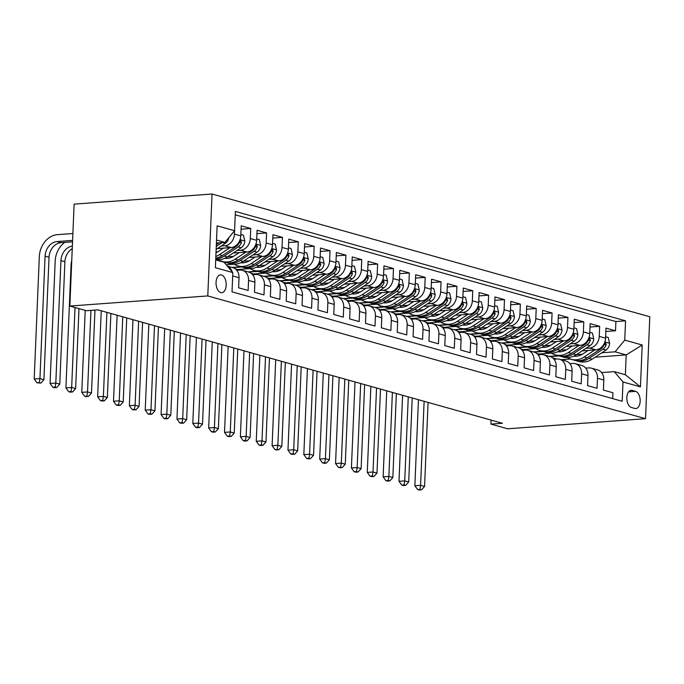 <?xml version="1.0" encoding="UTF-8"?>
<svg xmlns="http://www.w3.org/2000/svg" width="684" height="684" viewBox="0 0 684 684"><rect width="100%" height="100%" fill="white"/><g stroke="black" fill="none" stroke-linecap="round" stroke-linejoin="round"><path stroke-width="1.03" d="M220.752 292.607A8.943 5.062 85.8 0 0 221.778 292.709A8.943 5.062 85.8 0 0 226.207 284.322A8.943 5.062 85.8 0 0 221.496 274.977A8.943 5.062 85.8 0 0 220.47 274.874A8.943 5.062 85.8 0 0 216.041 283.262A8.943 5.062 85.8 0 0 220.752 292.607M207.782 295.933L69.853 306.047L74.12 204.131L212.049 194.017L649.8 316.76L645.525 418.676L207.782 295.933L212.049 194.017M232.261 286.015L232.688 275.96L239.032 277.738A11.183 9.037 -74.3 0 0 232.859 267.641L227.362 266.102M239.032 277.738L238.613 287.793L248.13 290.461L248.548 280.406L254.893 282.184A11.183 9.037 -74.3 0 0 248.719 272.095L242.375 270.317A11.183 9.037 105.7 0 1 248.548 280.406M254.893 282.184L254.474 292.239L263.99 294.907L264.409 284.852L270.753 286.63A11.183 9.037 -74.3 0 0 264.58 276.541L258.236 274.763A11.183 9.037 105.7 0 1 264.409 284.852M270.753 286.63L270.334 296.685L279.85 299.353L280.269 289.298L286.613 291.076A11.183 9.037 -74.3 0 0 280.44 280.987L274.096 279.209A11.183 9.037 105.7 0 1 280.269 289.298M286.613 291.076L286.194 301.131L295.71 303.799L296.129 293.744L302.473 295.522A11.183 9.037 -74.3 0 0 296.3 285.433L289.956 283.655A11.183 9.037 105.7 0 1 296.129 293.744M302.473 295.522L302.054 305.577L311.571 308.245L311.989 298.19L318.334 299.968A11.183 9.037 -74.3 0 0 312.161 289.879L305.816 288.101A11.183 9.037 105.7 0 1 311.989 298.19M318.334 299.968L317.915 310.023L327.431 312.691L327.85 302.644L334.194 304.423A11.183 9.037 -74.3 0 0 328.021 294.325L321.677 292.547A11.183 9.037 105.7 0 1 327.85 302.644M334.194 304.423L333.775 314.478L343.291 317.145L343.71 307.09L350.054 308.869A11.183 9.037 -74.3 0 0 343.881 298.771L337.537 296.993A11.183 9.037 105.7 0 1 343.71 307.09M350.054 308.869L349.635 318.924L359.151 321.591L359.57 311.536L365.914 313.315A11.183 9.037 -74.3 0 0 359.741 303.226L353.397 301.447A11.183 9.037 105.7 0 1 359.57 311.536M365.914 313.315L365.495 323.37L375.012 326.037L375.43 315.982L381.775 317.761A11.183 9.037 -74.3 0 0 375.601 307.672L369.257 305.893A11.183 9.037 105.7 0 1 375.43 315.982M381.775 317.761L381.356 327.816L390.872 330.483L391.291 320.428L397.635 322.207A11.183 9.037 -74.3 0 0 391.462 312.118L385.118 310.339A11.183 9.037 105.7 0 1 391.291 320.428M397.635 322.207L397.216 332.262L406.732 334.929L407.151 324.874L413.495 326.653A11.183 9.037 -74.3 0 0 407.322 316.564L400.978 314.785A11.183 9.037 105.7 0 1 407.151 324.874M413.495 326.653L413.076 336.708L422.592 339.375L423.011 329.32L429.355 331.099A11.183 9.037 -74.3 0 0 423.182 321.01L416.838 319.231A11.183 9.037 105.7 0 1 423.011 329.32M429.355 331.099L428.936 341.154L438.453 343.821L438.871 333.775L445.216 335.553A11.183 9.037 -74.3 0 0 439.043 325.456L432.698 323.677A11.183 9.037 105.7 0 1 438.871 333.775M445.216 335.553L444.797 345.608L454.313 348.276L454.732 338.221L461.084 339.999A11.183 9.037 -74.3 0 0 454.903 329.902L448.559 328.123A11.183 9.037 105.7 0 1 454.732 338.221M461.084 339.999L460.657 350.054L470.173 352.722L470.601 342.667L476.945 344.445A11.183 9.037 -74.3 0 0 470.763 334.356L464.419 332.578A11.183 9.037 105.7 0 1 470.601 342.667M476.945 344.445L476.517 354.5L486.033 357.168L486.461 347.113L492.805 348.891A11.183 9.037 -74.3 0 0 486.623 338.802L480.279 337.024A11.183 9.037 105.7 0 1 486.461 347.113M492.805 348.891L492.377 358.946L501.894 361.614L502.321 351.559L508.665 353.337A11.183 9.037 -74.3 0 0 502.484 343.248L496.139 341.47A11.183 9.037 105.7 0 1 502.321 351.559M508.665 353.337L508.238 363.392L517.754 366.06L518.181 356.005L524.525 357.783A11.183 9.037 -74.3 0 0 518.344 347.694L512 345.916A11.183 9.037 105.7 0 1 518.181 356.005M524.525 357.783L524.098 367.838L533.614 370.506L534.042 360.451L540.386 362.229A11.183 9.037 -74.3 0 0 534.204 352.14L527.86 350.362A11.183 9.037 105.7 0 1 534.042 360.451M540.386 362.229L539.958 372.284L549.474 374.952L549.902 364.905L556.246 366.684A11.183 9.037 -74.3 0 0 550.064 356.586L543.72 354.808A11.183 9.037 105.7 0 1 549.902 364.905M556.246 366.684L555.818 376.73L565.335 379.406L565.762 369.351L572.106 371.13A11.183 9.037 -74.3 0 0 565.924 361.032L559.58 359.254A11.183 9.037 105.7 0 1 565.762 369.351M572.106 371.13L571.679 381.185L581.195 383.852L581.622 373.797L587.966 375.576A11.183 9.037 -74.3 0 0 581.785 365.487L575.441 363.708A11.183 9.037 105.7 0 1 581.622 373.797M587.966 375.576L587.539 385.631L597.055 388.298L597.483 378.243A11.183 9.037 -74.3 0 0 591.301 368.154A11.183 9.037 -74.3 0 0 588.744 367.898L585.718 368.12M582.135 350.858L595.926 349.849A11.183 9.037 -74.3 0 0 605.579 338.152L605.998 328.098L615.514 330.765L605.862 331.475M585.974 348.336L589.582 348.071A11.183 9.037 -74.3 0 0 599.235 336.374L599.654 326.319L590.001 327.029M599.654 326.319L590.138 323.652L589.719 333.707A11.183 9.037 -74.3 0 1 580.066 345.394L566.275 346.412M550.415 341.966L564.197 340.948A11.183 9.037 -74.3 0 0 573.859 329.261L574.278 319.206L583.794 321.873L574.141 322.583M534.555 337.511L548.337 336.502A11.183 9.037 -74.3 0 0 557.999 324.814L558.418 314.76L567.934 317.427L558.281 318.137M518.694 333.065L532.477 332.056A11.183 9.037 -74.3 0 0 542.138 320.368L542.557 310.314L552.074 312.981L542.421 313.691M502.834 328.619L516.617 327.61A11.183 9.037 -74.3 0 0 526.278 315.914L526.697 305.868L536.213 308.535L526.56 309.236M486.974 324.173L500.756 323.164A11.183 9.037 -74.3 0 0 510.418 311.468L510.837 301.413L520.353 304.089L510.7 304.79M471.114 319.727L484.896 318.718A11.183 9.037 -74.3 0 0 494.558 307.022L494.977 296.967L504.493 299.635L494.84 300.344M455.253 315.281L469.036 314.272A11.183 9.037 -74.3 0 0 478.697 302.576L479.116 292.521L488.632 295.189L478.98 295.898M439.393 310.835L453.176 309.818A11.183 9.037 -74.3 0 0 462.837 298.13L463.256 288.075L472.772 290.743L463.111 291.452M423.533 306.381L437.315 305.372A11.183 9.037 -74.3 0 0 446.977 293.684L447.396 283.629L456.912 286.297L447.25 287.006M407.673 301.935L421.455 300.926A11.183 9.037 -74.3 0 0 431.117 289.238L431.536 279.183L441.052 281.851L431.39 282.56M391.812 297.489L405.595 296.48A11.183 9.037 -74.3 0 0 415.256 284.783L415.675 274.737L425.192 277.405L415.53 278.106M375.952 293.043L389.735 292.034A11.183 9.037 -74.3 0 0 399.396 280.337L399.815 270.283L409.331 272.959L399.67 273.66M360.092 288.597L373.874 287.588A11.183 9.037 -74.3 0 0 383.536 275.891L383.955 265.837L393.471 268.504L383.809 269.214M344.232 284.151L358.014 283.142A11.183 9.037 -74.3 0 0 367.676 271.445L368.095 261.391L377.611 264.058L367.949 264.768M328.371 279.705L342.154 278.687A11.183 9.037 -74.3 0 0 351.815 266.999L352.234 256.945L361.75 259.612L352.089 260.322M312.511 275.25L326.294 274.241A11.183 9.037 -74.3 0 0 335.947 262.553L336.374 252.499L345.89 255.166L336.229 255.876M296.651 270.804L310.433 269.795A11.183 9.037 -74.3 0 0 320.086 258.107L320.514 248.053L330.03 250.72L320.368 251.43M280.791 266.358L294.573 265.349A11.183 9.037 -74.3 0 0 304.226 253.653L304.654 243.607L314.17 246.274L304.508 246.975M264.93 261.912L278.713 260.903A11.183 9.037 -74.3 0 0 288.366 249.207L288.793 239.152L298.309 241.828L288.648 242.529M249.07 257.466L262.853 256.457A11.183 9.037 -74.3 0 0 272.506 244.761L272.933 234.706L282.449 237.374L272.788 238.083M233.21 253.02L246.992 252.011A11.183 9.037 -74.3 0 0 256.645 240.315L257.073 230.26L266.589 232.928L256.928 233.637M217.35 248.574L231.132 247.557A11.183 9.037 -74.3 0 0 240.785 235.869L241.213 225.814L250.729 228.482L241.067 229.191M242.375 270.317A11.183 9.037 105.7 0 0 239.819 270.06L236.784 270.283M258.236 274.763A11.183 9.037 105.7 0 0 255.679 274.506L252.644 274.729M274.096 279.209A11.183 9.037 105.7 0 0 271.539 278.952L268.504 279.175M289.956 283.655A11.183 9.037 105.7 0 0 287.4 283.398L284.364 283.621M305.816 288.101A11.183 9.037 105.7 0 0 303.26 287.853L300.225 288.075M321.677 292.547A11.183 9.037 105.7 0 0 319.12 292.299L316.085 292.521M337.537 296.993A11.183 9.037 105.7 0 0 334.98 296.745L331.945 296.967M353.397 301.447A11.183 9.037 105.7 0 0 350.841 301.191L347.805 301.413M369.257 305.893A11.183 9.037 105.7 0 0 366.701 305.637L363.666 305.859M385.118 310.339A11.183 9.037 105.7 0 0 382.561 310.083L379.526 310.305M400.978 314.785A11.183 9.037 105.7 0 0 398.421 314.529L395.386 314.751M416.838 319.231A11.183 9.037 105.7 0 0 414.282 318.983L411.246 319.206M432.698 323.677A11.183 9.037 105.7 0 0 430.142 323.429L427.107 323.652M448.559 328.123A11.183 9.037 105.7 0 0 446.002 327.875L442.967 328.098M464.419 332.578A11.183 9.037 105.7 0 0 461.862 332.321L458.827 332.544M480.279 337.024A11.183 9.037 105.7 0 0 477.723 336.767L474.687 336.99M496.139 341.47A11.183 9.037 105.7 0 0 493.583 341.213L490.548 341.436M512 345.916A11.183 9.037 105.7 0 0 509.443 345.659L506.408 345.882M527.86 350.362A11.183 9.037 105.7 0 0 525.303 350.114L522.268 350.336M543.72 354.808A11.183 9.037 105.7 0 0 541.164 354.56L538.128 354.782M559.58 359.254A11.183 9.037 105.7 0 0 557.024 359.006L553.989 359.228M575.441 363.708A11.183 9.037 105.7 0 0 572.884 363.452L569.849 363.674M491.112 420.096L490.95 424.114L502.441 423.276L98 309.869L86.5 310.716L69.853 306.047M635.598 391.368L632.11 390.393A8.661 4.899 85.8 0 0 631.118 390.29A8.661 4.899 85.8 0 0 626.826 398.413A8.661 4.899 85.8 0 0 631.392 407.467L634.889 408.451A8.661 4.899 85.8 0 0 635.872 408.553A8.661 4.899 85.8 0 0 640.173 400.422A8.661 4.899 85.8 0 0 635.598 391.368L628.553 391.889M215.708 259.886L224.096 262.237L232.825 272.583L232.021 291.863L622.192 401.26L622.996 381.98L614.266 371.643L601.578 372.566M232.825 272.583L215.383 267.692L217.136 225.823L234.586 230.713L235.39 211.433L625.561 320.83L624.749 340.11L642.199 345.01L640.446 386.87L622.996 381.98M221.18 246.043L224.788 245.778L231.132 247.557M216.033 252.028L217.649 251.917M237.04 250.489L240.648 250.224L246.992 252.011M215.776 259.903L217.538 259.775M227.464 256.808L233.509 256.363M252.9 254.944L256.509 254.679L262.853 256.457M226.216 264.751L233.398 264.221M224.429 262.639L226.045 262.519M243.324 261.254L249.369 260.809M268.761 259.39L272.369 259.125L278.713 260.903M235.39 268.915L237.562 269.53L249.258 268.667M232.808 267.632L241.905 266.965M259.185 265.7L265.23 265.255M284.621 263.836L288.229 263.571L294.573 265.349M251.25 273.361L253.422 273.976L265.118 273.121M248.668 272.078L257.765 271.411M275.045 270.146L281.09 269.701M300.481 268.282L304.089 268.017L310.433 269.795M267.111 277.815L269.282 278.422L280.979 277.567M264.537 276.524L273.626 275.857M290.905 274.592L296.95 274.147M316.341 272.728L319.95 272.463L326.294 274.241M282.971 282.261L285.142 282.868L296.839 282.013M280.397 280.97L289.486 280.303M306.765 279.038L312.81 278.602M332.202 277.174L335.81 276.909L342.154 278.687M298.831 286.707L301.003 287.314L312.699 286.459M296.257 285.425L305.346 284.758M322.626 283.484L328.671 283.048M348.062 281.62L351.67 281.355L358.014 283.142M314.691 291.153L316.863 291.76L328.559 290.905M312.118 289.871L321.215 289.204M338.486 287.938L344.531 287.494M363.922 286.074L367.53 285.809L373.874 287.588M330.552 295.599L332.723 296.215L344.42 295.351M327.978 294.317L337.075 293.65M354.346 292.384L360.391 291.94M379.782 290.52L383.391 290.255L389.735 292.034M346.412 300.045L348.583 300.661L360.28 299.797M343.838 298.763L352.935 298.096M370.206 296.83L376.251 296.386M395.643 294.966L399.251 294.701L405.595 296.48M362.272 304.491L364.444 305.107L376.14 304.252M359.698 303.209L368.796 302.542M386.067 301.276L392.112 300.832M411.503 299.412L415.111 299.147L421.455 300.926M378.132 308.946L380.304 309.553L392 308.698M375.559 307.655L384.656 306.988M401.927 305.722L407.972 305.278M427.363 303.858L430.971 303.593L437.315 305.372M393.993 313.392L396.164 313.999L407.869 313.144M391.419 312.101L400.516 311.434M417.787 310.168L423.832 309.732M443.223 308.304L446.832 308.039L453.176 309.818M409.853 317.838L412.024 318.445L423.729 317.59M407.279 316.555L416.376 315.888M433.647 314.614L439.692 314.178M459.084 312.75L462.692 312.485L469.036 314.272M425.713 322.284L427.885 322.891L439.59 322.036M423.139 321.001L432.237 320.334M449.508 319.069L455.553 318.624M474.944 317.205L478.552 316.94L484.896 318.718M441.573 326.73L443.754 327.345L455.45 326.482M439 325.447L448.097 324.78M465.368 323.515L471.413 323.07M490.804 321.651L494.412 321.386L500.756 323.164M457.434 331.176L459.614 331.791L471.31 330.928M454.86 329.893L463.957 329.226M481.228 327.961L487.273 327.516M506.664 326.097L510.273 325.832L516.617 327.61M473.294 335.622L475.474 336.237L487.17 335.382M470.72 334.339L479.817 333.672M497.088 332.407L503.133 331.962M522.525 330.543L526.133 330.278L532.477 332.056M489.154 340.076L491.334 340.683L503.031 339.828M486.581 338.785L495.678 338.118M512.949 336.853L518.994 336.408M538.385 334.989L541.993 334.724L548.337 336.502M505.014 344.522L507.195 345.129L518.891 344.274M502.441 343.231L511.538 342.564M528.809 341.299L534.854 340.863M554.254 339.435L557.853 339.17L564.197 340.948M520.875 348.968L523.055 349.575L534.751 348.72M518.301 347.686L527.398 347.019M544.669 345.745L550.714 345.309M570.114 343.881L573.722 343.616L580.066 345.394M534.161 352.132L543.258 351.465M560.529 350.199L566.574 349.755M550.611 353.166L538.915 354.021L536.735 353.414M615.514 330.765L615.908 321.54L235.245 214.81M234.868 224.036L234.441 234.09A11.183 9.037 105.7 0 1 224.788 245.778M250.729 228.482L250.301 238.536A11.183 9.037 105.7 0 1 240.648 250.224M266.589 232.928L266.161 242.982A11.183 9.037 105.7 0 1 256.509 254.679M282.449 237.374L282.022 247.428A11.183 9.037 105.7 0 1 272.369 259.125M298.309 241.828L297.882 251.874A11.183 9.037 105.7 0 1 288.229 263.571M314.17 246.274L313.742 256.329A11.183 9.037 105.7 0 1 304.089 268.017M330.03 250.72L329.603 260.775A11.183 9.037 105.7 0 1 319.95 272.463M345.89 255.166L345.471 265.221A11.183 9.037 105.7 0 1 335.81 276.909M361.75 259.612L361.332 269.667A11.183 9.037 105.7 0 1 351.67 281.355M377.611 264.058L377.192 274.113A11.183 9.037 105.7 0 1 367.53 285.809M393.471 268.504L393.052 278.559A11.183 9.037 105.7 0 1 383.391 290.255M409.331 272.959L408.912 283.005A11.183 9.037 105.7 0 1 399.251 294.701M425.192 277.405L424.773 287.46A11.183 9.037 105.7 0 1 415.111 299.147M441.052 281.851L440.633 291.906A11.183 9.037 105.7 0 1 430.971 303.593M456.912 286.297L456.493 296.352A11.183 9.037 105.7 0 1 446.832 308.039M472.772 290.743L472.353 300.798A11.183 9.037 105.7 0 1 462.692 312.485M488.632 295.189L488.214 305.244A11.183 9.037 105.7 0 1 478.552 316.94M504.493 299.635L504.074 309.69A11.183 9.037 105.7 0 1 494.412 321.386M520.353 304.089L519.934 314.136A11.183 9.037 105.7 0 1 510.273 325.832M536.213 308.535L535.794 318.59A11.183 9.037 105.7 0 1 526.133 330.278M552.074 312.981L551.655 323.036A11.183 9.037 105.7 0 1 541.993 334.724M567.934 317.427L567.515 327.482A11.183 9.037 105.7 0 1 557.853 339.17M583.794 321.873L583.375 331.928A11.183 9.037 105.7 0 1 573.722 343.616M612.676 398.592L612.924 392.744L603.399 390.077L603.827 380.022A11.183 9.037 -74.3 0 0 597.645 369.933L591.301 368.154M614.266 371.643L625.364 374.755L626.193 354.919L615.096 351.807L624.749 340.11M561.128 359.69L570.276 359.014M595.123 357.193L626.193 354.919L642.199 345.01M550.021 356.578L559.119 355.911M576.39 354.645L582.435 354.201M601.834 352.782L615.096 351.807M556.75 359.023L552.595 357.86M490.95 424.114L507.596 428.791L645.525 418.676M216.418 243.025L224.925 242.401L216.537 240.05M541.737 354.534L539.702 353.97M525.876 350.088L523.841 349.515M510.016 345.642L507.981 345.069M494.156 341.196L492.121 340.623M478.296 336.75L476.261 336.177M462.427 332.304L460.4 331.731M446.566 327.85L444.54 327.285M430.706 323.404L428.68 322.839M414.846 318.958L412.82 318.393M398.986 314.512L396.959 313.939M383.125 310.066L381.099 309.493M367.265 305.62L365.239 305.047M351.405 301.174L349.37 300.601M335.545 296.719L333.51 296.155M319.684 292.273L317.65 291.709M303.824 287.827L301.789 287.263M287.964 283.381L285.929 282.808M272.104 278.935L270.069 278.362M256.243 274.489L254.209 273.916M240.383 270.043L238.348 269.47M615.908 321.54L625.561 320.83M558.289 355.697L549.243 356.355M542.429 351.251L533.383 351.909M526.56 346.805L517.523 347.463M510.7 342.351L501.663 343.017M494.84 337.905L485.802 338.571M478.98 333.459L469.942 334.125M463.119 329.013L454.082 329.679M447.259 324.567L438.222 325.225M431.399 320.121L422.361 320.779M415.539 315.675L406.501 316.333M399.678 311.22L390.641 311.887M383.818 306.774L374.781 307.441M367.958 302.328L358.92 302.995M352.098 297.882L343.06 298.549M336.237 293.436L327.2 294.094M320.377 288.99L311.34 289.648M304.517 284.544L295.479 285.202M288.657 280.089L279.619 280.756M272.796 275.643L263.759 276.31M256.936 271.197L247.899 271.864M241.076 266.751L232.038 267.418M225.216 262.305L224.215 262.374M234.586 230.713L224.925 242.401M227.43 266.187A11.183 9.037 105.7 0 1 232.167 271.804M625.364 374.755L640.446 386.87M588.206 350.413L582.93 353.893A17.75 14.338 105.7 0 1 573.722 356.15M594.858 349.926L584.136 356.988A21.384 17.28 105.7 0 1 571.251 359.331A21.384 17.28 105.7 0 1 567.455 357.629M605.639 336.733L608.247 337.46L609.598 343.419A7.404 5.985 105.7 0 1 605.981 350.046L592.062 359.211A21.384 17.28 105.7 0 1 579.186 361.554L576.167 360.707A21.384 17.28 -74.3 0 0 589.052 358.373L602.963 349.199A7.404 5.985 -74.3 0 0 606.221 344.659L605.502 342.701L604.314 344.12A7.404 5.985 105.7 0 1 601.065 348.669L587.146 357.835A21.384 17.28 105.7 0 1 574.269 360.177L571.251 359.331M576.398 356.227A17.75 14.338 105.7 0 1 575.304 355.329M575.227 360.408A21.384 17.28 -74.3 0 0 576.167 360.707M574.765 356.253A17.75 14.338 105.7 0 1 574.201 355.919M424.123 401.311L420.6 485.324L424.567 486.435L428.081 402.423M419.198 489.983L421.498 489.812L417.616 489.539L419.198 489.983M419.916 489.368L420.6 485.324L414.855 485.751L418.454 399.73M414.855 485.751L417.616 489.539M421.498 489.812L424.567 486.435M572.346 345.967L567.07 349.438A17.75 14.338 105.7 0 1 557.862 351.696M578.997 345.48L568.276 352.542A21.384 17.28 105.7 0 1 555.391 354.885A21.384 17.28 105.7 0 1 551.595 353.183M589.779 332.287L592.387 333.014L593.738 338.965A7.404 5.985 105.7 0 1 590.121 345.6L576.202 354.765A21.384 17.28 105.7 0 1 563.325 357.108L560.307 356.261A21.384 17.28 -74.3 0 0 573.192 353.919L587.103 344.753A7.404 5.985 -74.3 0 0 590.36 340.213L589.642 338.255L588.454 339.674A7.404 5.985 105.7 0 1 585.205 344.223L571.285 353.389A21.384 17.28 105.7 0 1 558.409 355.731L555.391 354.885M560.538 351.781A17.75 14.338 105.7 0 1 559.444 350.883M559.367 355.962A21.384 17.28 -74.3 0 0 560.307 356.261M558.905 351.798A17.75 14.338 105.7 0 1 558.332 351.473M408.262 396.865L404.74 480.878L408.707 481.989L412.221 397.977M403.338 485.537L405.638 485.366L404.056 484.922L401.756 485.093L403.338 485.537M404.056 484.922L404.74 480.878L398.994 481.305L402.594 395.284M398.994 481.305L401.756 485.093M405.638 485.366L408.707 481.989M556.485 341.521L551.21 344.993A17.75 14.338 105.7 0 1 542.002 347.25M563.137 341.025L552.415 348.096A21.384 17.28 105.7 0 1 539.531 350.439A21.384 17.28 105.7 0 1 535.734 348.729M573.919 327.833L576.526 328.568L577.877 334.519A7.404 5.985 105.7 0 1 574.261 341.154L560.341 350.319A21.384 17.28 105.7 0 1 547.465 352.662L544.447 351.815A21.384 17.28 -74.3 0 0 557.332 349.473L571.243 340.307A7.404 5.985 -74.3 0 0 574.5 335.767L573.782 333.809L572.594 335.228A7.404 5.985 105.7 0 1 569.336 339.777L555.425 348.943A21.384 17.28 105.7 0 1 542.549 351.285L539.531 350.439M544.678 347.327A17.75 14.338 105.7 0 1 543.583 346.429M543.506 351.516A21.384 17.28 -74.3 0 0 544.447 351.815M543.045 347.352A17.75 14.338 105.7 0 1 542.472 347.027M392.402 392.419L388.88 476.432L392.847 477.543L396.361 393.531M387.477 481.083L389.777 480.92L388.196 480.476L385.896 480.638L387.477 481.083M388.196 480.476L388.88 476.432L383.134 476.851L386.734 390.829M383.134 476.851L385.896 480.638M389.777 480.92L392.847 477.543M540.625 337.067L535.35 340.546A17.75 14.338 105.7 0 1 526.141 342.804M547.277 336.579L536.555 343.65A21.384 17.28 105.7 0 1 523.67 345.993A21.384 17.28 105.7 0 1 519.874 344.283M558.058 323.387L560.666 324.122L562.017 330.073A7.404 5.985 105.7 0 1 558.4 336.708L544.481 345.873A21.384 17.28 105.7 0 1 531.605 348.216L528.587 347.369A21.384 17.28 -74.3 0 0 541.471 345.027L555.382 335.861A7.404 5.985 -74.3 0 0 558.631 331.312L557.922 329.355L556.733 330.782A7.404 5.985 105.7 0 1 553.476 335.322L539.565 344.497A21.384 17.28 105.7 0 1 526.689 346.839L523.67 345.993M528.817 342.881A17.75 14.338 105.7 0 1 527.723 341.983M527.646 347.07A21.384 17.28 -74.3 0 0 528.587 347.369M527.184 342.906A17.75 14.338 105.7 0 1 526.612 342.581M376.542 387.973L373.019 471.986L376.987 473.097L380.501 389.085M371.617 476.637L373.917 476.474L372.335 476.03L370.035 476.192L371.617 476.637M372.335 476.03L373.019 471.986L367.274 472.405L370.873 386.383M367.274 472.405L370.035 476.192M373.917 476.474L376.987 473.097M524.765 332.621L519.481 336.101A17.75 14.338 105.7 0 1 510.281 338.358M531.417 332.133L520.695 339.204A21.384 17.28 105.7 0 1 507.81 341.547A21.384 17.28 105.7 0 1 504.014 339.837M542.198 318.941L544.806 319.676L546.157 325.627A7.404 5.985 105.7 0 1 542.532 332.253L528.621 341.427A21.384 17.28 105.7 0 1 515.745 343.77L512.726 342.923A21.384 17.28 -74.3 0 0 525.611 340.581L539.522 331.415A7.404 5.985 -74.3 0 0 542.771 326.867L542.061 324.909L540.873 326.336A7.404 5.985 105.7 0 1 537.615 330.876L523.705 340.051A21.384 17.28 105.7 0 1 510.828 342.385L507.81 341.547M512.957 338.435A17.75 14.338 105.7 0 1 511.863 337.537M511.786 342.624A21.384 17.28 -74.3 0 0 512.726 342.923M511.324 338.46A17.75 14.338 105.7 0 1 510.751 338.135M360.682 383.527L357.159 467.54L361.126 468.651L364.64 384.639M355.757 472.191L358.057 472.028L356.475 471.575L354.175 471.746L355.757 472.191M356.475 471.575L357.159 467.54L351.414 467.959L355.013 381.937M351.414 467.959L354.175 471.746M358.057 472.028L361.126 468.651M508.905 328.175L503.621 331.654A17.75 14.338 105.7 0 1 494.421 333.912M515.556 327.687L504.835 334.758A21.384 17.28 105.7 0 1 491.95 337.092A21.384 17.28 105.7 0 1 488.154 335.391M526.338 314.495L528.946 315.23L530.297 321.181A7.404 5.985 105.7 0 1 526.671 327.807L512.761 336.981A21.384 17.28 105.7 0 1 499.884 339.315L496.866 338.477A21.384 17.28 -74.3 0 0 509.751 336.135L523.662 326.969A7.404 5.985 -74.3 0 0 526.911 322.421L526.201 320.463L525.013 321.89A7.404 5.985 105.7 0 1 521.755 326.43L507.844 335.596A21.384 17.28 105.7 0 1 494.968 337.939L491.95 337.092M497.097 333.989A17.75 14.338 105.7 0 1 496.003 333.091M495.926 338.178A21.384 17.28 -74.3 0 0 496.866 338.477M495.464 334.014A17.75 14.338 105.7 0 1 494.891 333.681M344.822 379.081L341.299 463.094L345.266 464.205L348.78 380.193M339.897 467.745L342.197 467.574L338.315 467.3L339.897 467.745M340.615 467.129L341.299 463.094L335.553 463.513L339.153 377.491M335.553 463.513L338.315 467.3M342.197 467.574L345.266 464.205M493.044 323.729L487.76 327.208A17.75 14.338 105.7 0 1 478.561 329.466M499.696 323.241L488.974 330.304A21.384 17.28 105.7 0 1 476.09 332.646A21.384 17.28 105.7 0 1 472.293 330.945M510.478 310.049L513.086 310.775L514.436 316.735A7.404 5.985 105.7 0 1 510.811 323.361L496.9 332.527A21.384 17.28 105.7 0 1 484.024 334.869L481.006 334.031A21.384 17.28 -74.3 0 0 493.891 331.689L507.802 322.515A7.404 5.985 -74.3 0 0 511.051 317.974L510.341 316.017L509.152 317.444A7.404 5.985 105.7 0 1 505.895 321.984L491.984 331.15A21.384 17.28 105.7 0 1 479.099 333.493L476.09 332.646M481.237 329.543A17.75 14.338 105.7 0 1 480.142 328.645M480.065 333.724A21.384 17.28 -74.3 0 0 481.006 334.031M479.604 329.568A17.75 14.338 105.7 0 1 479.031 329.235M328.961 374.635L325.439 458.648L329.397 459.759L332.92 375.747M324.036 463.299L326.336 463.128L324.755 462.683L322.455 462.854L324.036 463.299M324.755 462.683L325.439 458.648L319.693 459.067L323.293 373.045M319.693 459.067L322.455 462.854M326.336 463.128L329.397 459.759M477.184 319.283L471.9 322.762A17.75 14.338 105.7 0 1 462.7 325.02M483.836 318.795L473.114 325.858A21.384 17.28 105.7 0 1 460.229 328.2A21.384 17.28 105.7 0 1 456.433 326.499M494.618 305.603L497.225 306.329L498.576 312.289A7.404 5.985 105.7 0 1 494.951 318.915L481.04 328.081A21.384 17.28 105.7 0 1 468.164 330.423L465.146 329.577A21.384 17.28 -74.3 0 0 478.031 327.243L491.941 318.069A7.404 5.985 -74.3 0 0 495.19 313.529L494.481 311.571L493.292 312.99A7.404 5.985 105.7 0 1 490.035 317.538L476.124 326.704A21.384 17.28 105.7 0 1 463.239 329.047L460.229 328.2M465.376 325.097A17.75 14.338 105.7 0 1 464.282 324.199M464.205 329.278A21.384 17.28 -74.3 0 0 465.146 329.577M463.743 325.122A17.75 14.338 105.7 0 1 463.171 324.789M313.101 370.181L309.578 454.193L313.537 455.313L317.06 371.292M308.176 458.853L310.476 458.682L308.894 458.237L306.594 458.408L308.176 458.853M308.894 458.237L309.578 454.193L303.833 454.621L307.432 368.599M303.833 454.621L306.594 458.408M310.476 458.682L313.537 455.313M461.324 314.837L456.04 318.308A17.75 14.338 105.7 0 1 446.84 320.565M467.976 314.349L457.254 321.412A21.384 17.28 105.7 0 1 444.369 323.754A21.384 17.28 105.7 0 1 440.573 322.053M478.757 301.157L481.365 301.883L482.716 307.834A7.404 5.985 105.7 0 1 479.091 314.469L465.18 323.635A21.384 17.28 105.7 0 1 452.295 325.977L449.285 325.131A21.384 17.28 -74.3 0 0 462.17 322.788L476.081 313.623A7.404 5.985 -74.3 0 0 479.33 309.082L478.62 307.125L477.432 308.544A7.404 5.985 105.7 0 1 474.174 313.092L460.264 322.258A21.384 17.28 105.7 0 1 447.379 324.601L444.369 323.754M449.516 320.651A17.75 14.338 105.7 0 1 448.422 319.753M448.345 324.832A21.384 17.28 -74.3 0 0 449.285 325.131M447.883 320.668A17.75 14.338 105.7 0 1 447.31 320.343M297.232 365.735L293.718 449.747L297.677 450.859L301.199 366.846M292.316 454.407L294.616 454.236L293.034 453.791L290.734 453.962L292.316 454.407M293.034 453.791L293.718 449.747L287.964 450.175L291.572 364.153M287.964 450.175L290.734 453.962M294.616 454.236L297.677 450.859M445.464 310.391L440.18 313.862A17.75 14.338 105.7 0 1 430.98 316.119M452.115 309.895L441.394 316.966A21.384 17.28 105.7 0 1 428.509 319.308A21.384 17.28 105.7 0 1 424.713 317.598M462.897 296.702L465.505 297.437L466.856 303.388A7.404 5.985 105.7 0 1 463.23 310.023L449.32 319.189A21.384 17.28 105.7 0 1 436.435 321.531L433.425 320.685A21.384 17.28 -74.3 0 0 446.31 318.342L460.221 309.177A7.404 5.985 -74.3 0 0 463.47 304.637L462.752 302.679L461.572 304.098A7.404 5.985 105.7 0 1 458.314 308.646L444.403 317.812A21.384 17.28 105.7 0 1 431.518 320.155L428.509 319.308M433.656 316.196A17.75 14.338 105.7 0 1 432.562 315.298M432.485 320.386A21.384 17.28 -74.3 0 0 433.425 320.685M432.023 316.222A17.75 14.338 105.7 0 1 431.45 315.897M281.372 361.289L277.858 445.301L281.817 446.413L285.339 362.4M276.456 449.961L278.756 449.79L274.874 449.508L276.456 449.961M277.174 449.345L277.858 445.301L272.104 445.72L275.712 359.698M272.104 445.72L274.874 449.508M278.756 449.79L281.817 446.413M429.603 305.936L424.319 309.416A17.75 14.338 105.7 0 1 415.12 311.673M436.255 305.449L425.534 312.52A21.384 17.28 105.7 0 1 412.649 314.862A21.384 17.28 105.7 0 1 408.852 313.152M447.037 292.256L449.644 292.991L450.995 298.942A7.404 5.985 105.7 0 1 447.37 305.577L433.459 314.743A21.384 17.28 105.7 0 1 420.574 317.085L417.565 316.239A21.384 17.28 -74.3 0 0 430.45 313.896L444.361 304.731A7.404 5.985 -74.3 0 0 447.61 300.182L446.891 298.224L445.711 299.652A7.404 5.985 105.7 0 1 442.454 304.192L428.543 313.366A21.384 17.28 105.7 0 1 415.658 315.709L412.649 314.862M417.796 311.75A17.75 14.338 105.7 0 1 416.693 310.852M416.624 315.94A21.384 17.28 -74.3 0 0 417.565 316.239M416.163 311.776A17.75 14.338 105.7 0 1 415.59 311.451M265.512 356.843L261.998 440.855L265.956 441.967L269.479 357.954M260.595 445.506L262.895 445.344L261.314 444.899L259.014 445.062L260.595 445.506M261.314 444.899L261.998 440.855L256.243 441.274L259.852 355.252M256.243 441.274L259.014 445.062M262.895 445.344L265.956 441.967M413.743 301.49L408.459 304.97A17.75 14.338 105.7 0 1 399.259 307.227M420.395 301.003L409.673 308.074A21.384 17.28 105.7 0 1 396.788 310.416A21.384 17.28 105.7 0 1 392.992 308.706M431.176 287.81L433.784 288.545L435.135 294.496A7.404 5.985 105.7 0 1 431.51 301.122L417.599 310.297A21.384 17.28 105.7 0 1 404.714 312.639L401.705 311.793A21.384 17.28 -74.3 0 0 414.589 309.45L428.5 300.285A7.404 5.985 -74.3 0 0 431.749 295.736L431.031 293.778L429.851 295.206A7.404 5.985 105.7 0 1 426.594 299.746L412.683 308.92A21.384 17.28 105.7 0 1 399.798 311.254L396.788 310.416M401.935 307.304A17.75 14.338 105.7 0 1 400.833 306.406M400.764 311.494A21.384 17.28 -74.3 0 0 401.705 311.793M400.302 307.33A17.75 14.338 105.7 0 1 399.73 307.005M249.651 352.397L246.137 436.409L250.096 437.521L253.619 353.508M244.735 441.06L247.035 440.898L245.445 440.453L243.153 440.616L244.735 441.06M245.445 440.453L246.137 436.409L240.383 436.828L243.991 350.807M240.383 436.828L243.153 440.616M247.035 440.898L250.096 437.521M397.883 297.044L392.599 300.524A17.75 14.338 105.7 0 1 383.399 302.781M404.535 296.557L393.813 303.628A21.384 17.28 105.7 0 1 380.928 305.962A21.384 17.28 105.7 0 1 377.132 304.26M415.316 283.364L417.924 284.099L419.275 290.05A7.404 5.985 105.7 0 1 415.65 296.676L401.739 305.851A21.384 17.28 105.7 0 1 388.854 308.185L385.844 307.347A21.384 17.28 -74.3 0 0 398.729 305.004L412.64 295.839A7.404 5.985 -74.3 0 0 415.889 291.29L415.171 289.332L413.991 290.76A7.404 5.985 105.7 0 1 410.733 295.3L396.823 304.466A21.384 17.28 105.7 0 1 383.938 306.808L380.928 305.962M386.075 302.858A17.75 14.338 105.7 0 1 384.972 301.96M384.904 307.048A21.384 17.28 -74.3 0 0 385.844 307.347M384.442 302.884A17.75 14.338 105.7 0 1 383.869 302.55M233.791 347.951L230.277 431.963L234.236 433.075L237.758 349.062M228.875 436.614L231.175 436.443L229.585 435.999L227.293 436.17L228.875 436.614M229.585 435.999L230.277 431.963L224.523 432.382L228.131 346.361M224.523 432.382L227.293 436.17M231.175 436.443L234.236 433.075M382.014 292.598L376.739 296.078A17.75 14.338 105.7 0 1 367.539 298.335M388.674 292.111L377.953 299.173A21.384 17.28 105.7 0 1 365.068 301.516A21.384 17.28 105.7 0 1 361.272 299.814M399.456 278.918L402.064 279.645L403.415 285.604A7.404 5.985 105.7 0 1 399.789 292.23L385.879 301.405A21.384 17.28 105.7 0 1 372.994 303.739L369.984 302.901A21.384 17.28 -74.3 0 0 382.869 300.558L396.78 291.384A7.404 5.985 -74.3 0 0 400.029 286.844L399.311 284.886L398.131 286.314A7.404 5.985 105.7 0 1 394.873 290.854L380.962 300.019A21.384 17.28 105.7 0 1 368.077 302.362L365.068 301.516M370.215 298.412A17.75 14.338 105.7 0 1 369.112 297.514M369.044 302.593A21.384 17.28 -74.3 0 0 369.984 302.901M368.582 298.438A17.75 14.338 105.7 0 1 368.009 298.104M217.931 343.505L214.417 427.517L218.376 428.629L221.898 344.616M213.015 432.168L215.315 431.997L213.724 431.553L211.433 431.724L213.015 432.168M213.724 431.553L214.417 427.517L208.663 427.936L212.271 341.914M208.663 427.936L211.433 431.724M215.315 431.997L218.376 428.629M366.154 288.152L360.878 291.632A17.75 14.338 105.7 0 1 351.67 293.889M372.814 287.665L362.084 294.727A21.384 17.28 105.7 0 1 349.208 297.07A21.384 17.28 105.7 0 1 345.403 295.368M383.596 274.472L386.195 275.199L387.554 281.158A7.404 5.985 105.7 0 1 383.929 287.784L370.018 296.95A21.384 17.28 105.7 0 1 357.133 299.293L354.124 298.446A21.384 17.28 -74.3 0 0 367.009 296.112L380.92 286.938A7.404 5.985 -74.3 0 0 384.169 282.398L383.45 280.44L382.271 281.859A7.404 5.985 105.7 0 1 379.013 286.408L365.102 295.573A21.384 17.28 105.7 0 1 352.217 297.916L349.208 297.07M354.355 293.966A17.75 14.338 105.7 0 1 353.252 293.068M353.183 298.147A21.384 17.28 -74.3 0 0 354.124 298.446M352.722 293.992A17.75 14.338 105.7 0 1 352.149 293.658M202.071 339.05L198.548 423.063L202.515 424.183L206.038 340.162M197.154 427.722L199.454 427.551L197.864 427.107L195.573 427.278L197.154 427.722M197.864 427.107L198.548 423.063L192.803 423.49L196.411 337.469M192.803 423.49L195.573 427.278M199.454 427.551L202.515 424.183M350.293 283.706L345.018 287.177A17.75 14.338 105.7 0 1 335.81 289.435M356.954 283.219L346.224 290.281A21.384 17.28 105.7 0 1 333.347 292.624A21.384 17.28 105.7 0 1 329.543 290.922M367.736 270.026L370.335 270.753L371.694 276.704A7.404 5.985 105.7 0 1 368.069 283.338L354.158 292.504A21.384 17.28 105.7 0 1 341.273 294.847L338.264 294A21.384 17.28 -74.3 0 0 351.148 291.658L365.059 282.492A7.404 5.985 -74.3 0 0 368.308 277.952L367.59 275.994L366.41 277.413A7.404 5.985 105.7 0 1 363.153 281.962L349.242 291.127A21.384 17.28 105.7 0 1 336.357 293.47L333.347 292.624M338.494 289.52A17.75 14.338 105.7 0 1 337.392 288.622M337.323 293.701A21.384 17.28 -74.3 0 0 338.264 294M336.861 289.537A17.75 14.338 105.7 0 1 336.289 289.212M186.21 334.604L182.688 418.617L186.655 419.728L190.178 335.716M181.294 423.276L183.594 423.105L182.004 422.661L179.712 422.832L181.294 423.276M182.004 422.661L182.688 418.617L176.942 419.044L180.55 333.022M176.942 419.044L179.712 422.832M183.594 423.105L186.655 419.728M334.433 279.26L329.158 282.731A17.75 14.338 105.7 0 1 319.95 284.989M341.094 278.764L330.363 285.835A21.384 17.28 105.7 0 1 317.487 288.178A21.384 17.28 105.7 0 1 313.682 286.468M351.875 265.58L354.474 266.307L355.834 272.258A7.404 5.985 105.7 0 1 352.209 278.892L338.298 288.058A21.384 17.28 105.7 0 1 325.413 290.401L322.403 289.554A21.384 17.28 -74.3 0 0 335.28 287.212L349.199 278.046A7.404 5.985 -74.3 0 0 352.448 273.506L351.73 271.548L350.541 272.967A7.404 5.985 105.7 0 1 347.292 277.516L333.382 286.682A21.384 17.28 105.7 0 1 320.497 289.024L317.487 288.178M322.634 285.066A17.75 14.338 105.7 0 1 321.531 284.168M321.463 289.255A21.384 17.28 -74.3 0 0 322.403 289.554M321.001 285.091A17.75 14.338 105.7 0 1 320.428 284.766M170.35 330.158L166.828 414.171L170.795 415.282L174.317 331.27M165.434 418.83L167.734 418.659L166.144 418.215L163.844 418.386L165.434 418.83M166.144 418.215L166.828 414.171L161.082 414.589L164.69 328.568M161.082 414.589L163.844 418.386M167.734 418.659L170.795 415.282M318.573 274.806L313.298 278.285A17.75 14.338 105.7 0 1 304.089 280.543M325.233 274.318L314.503 281.389A21.384 17.28 105.7 0 1 301.627 283.732A21.384 17.28 105.7 0 1 297.822 282.022M336.006 261.126L338.614 261.861L339.974 267.812A7.404 5.985 105.7 0 1 336.348 274.446L322.438 283.612A21.384 17.28 105.7 0 1 309.553 285.955L306.543 285.108A21.384 17.28 -74.3 0 0 319.419 282.766L333.339 273.6A7.404 5.985 -74.3 0 0 336.588 269.051L335.87 267.093L334.681 268.521A7.404 5.985 105.7 0 1 331.432 273.061L317.521 282.236A21.384 17.28 105.7 0 1 304.637 284.578L301.627 283.732M306.774 280.62A17.75 14.338 105.7 0 1 305.671 279.722M305.603 284.809A21.384 17.28 -74.3 0 0 306.543 285.108M305.141 280.645A17.75 14.338 105.7 0 1 304.568 280.32M154.49 325.712L150.967 409.725L154.935 410.836L158.457 326.824M149.574 414.376L151.874 414.213L150.283 413.769L147.983 413.931L149.574 414.376M150.283 413.769L150.967 409.725L145.222 410.143L148.83 324.122M145.222 410.143L147.983 413.931M151.874 414.213L154.935 410.836M302.713 270.36L297.437 273.839A17.75 14.338 105.7 0 1 288.229 276.097M309.373 269.872L298.643 276.943A21.384 17.28 105.7 0 1 285.767 279.286A21.384 17.28 105.7 0 1 281.962 277.576M320.146 256.68L322.754 257.415L324.113 263.366A7.404 5.985 105.7 0 1 320.488 269.992L306.577 279.166A21.384 17.28 105.7 0 1 293.692 281.509L290.683 280.662A21.384 17.28 -74.3 0 0 303.559 278.32L317.479 269.154A7.404 5.985 -74.3 0 0 320.728 264.605L320.009 262.647L318.821 264.075A7.404 5.985 105.7 0 1 315.572 268.615L301.661 277.789A21.384 17.28 105.7 0 1 288.776 280.124L285.767 279.286M290.914 276.174A17.75 14.338 105.7 0 1 289.811 275.276M289.742 280.363A21.384 17.28 -74.3 0 0 290.683 280.662M289.281 276.199A17.75 14.338 105.7 0 1 288.708 275.874M138.63 321.266L135.107 405.279L139.074 406.39L142.597 322.378M133.713 409.93L136.013 409.767L134.423 409.323L132.123 409.485L133.713 409.93M134.423 409.323L135.107 405.279L129.362 405.697L132.97 319.676M129.362 405.697L132.123 409.485M136.013 409.767L139.074 406.39M286.853 265.914L281.577 269.393A17.75 14.338 105.7 0 1 272.369 271.651M293.513 265.426L282.783 272.497A21.384 17.28 105.7 0 1 269.906 274.831A21.384 17.28 105.7 0 1 266.102 273.13M304.286 252.234L306.894 252.969L308.253 258.92A7.404 5.985 105.7 0 1 304.628 265.546L290.717 274.72A21.384 17.28 105.7 0 1 277.832 277.063L274.823 276.216A21.384 17.28 -74.3 0 0 287.699 273.874L301.618 264.708A7.404 5.985 -74.3 0 0 304.867 260.159L304.149 258.201L302.961 259.629A7.404 5.985 105.7 0 1 299.712 264.169L285.801 273.335A21.384 17.28 105.7 0 1 272.916 275.678L269.906 274.831M275.053 271.728A17.75 14.338 105.7 0 1 273.951 270.83M273.874 275.917A21.384 17.28 -74.3 0 0 274.823 276.216M273.42 271.753A17.75 14.338 105.7 0 1 272.848 271.42M122.769 316.82L119.247 400.833L123.214 401.944L126.737 317.932M117.853 405.484L120.153 405.313L118.563 404.868L116.263 405.039L117.853 405.484M118.563 404.868L119.247 400.833L113.501 401.252L117.109 315.23M113.501 401.252L116.263 405.039M120.153 405.313L123.214 401.944M270.992 261.468L265.717 264.947A17.75 14.338 105.7 0 1 256.509 267.205M277.653 260.98L266.922 268.043A21.384 17.28 105.7 0 1 254.046 270.385A21.384 17.28 105.7 0 1 250.241 268.684M288.426 247.788L291.033 248.514L292.393 254.474A7.404 5.985 105.7 0 1 288.768 261.1L274.857 270.274A21.384 17.28 105.7 0 1 261.972 272.608L258.962 271.77A21.384 17.28 -74.3 0 0 271.839 269.428L285.758 260.253A7.404 5.985 -74.3 0 0 289.007 255.713L288.289 253.755L287.1 255.183A7.404 5.985 105.7 0 1 283.851 259.723L269.941 268.889A21.384 17.28 105.7 0 1 257.056 271.232L254.046 270.385M259.193 267.282A17.75 14.338 105.7 0 1 258.09 266.384M258.013 271.462A21.384 17.28 -74.3 0 0 258.962 271.77M257.56 267.307A17.75 14.338 105.7 0 1 256.987 266.974M106.909 312.374L103.387 396.387L107.354 397.498L110.876 313.486M101.993 401.038L104.293 400.867L102.703 400.422L100.403 400.593L101.993 401.038M102.703 400.422L103.387 396.387L97.641 396.805L101.249 310.784M97.641 396.805L100.403 400.593M104.293 400.867L107.354 397.498M255.132 257.022L249.857 260.501A17.75 14.338 105.7 0 1 240.648 262.759M261.784 256.534L251.062 263.596A21.384 17.28 105.7 0 1 238.186 265.939A21.384 17.28 105.7 0 1 234.381 264.238M272.565 243.342L275.173 244.068L276.533 250.028A7.404 5.985 105.7 0 1 272.907 256.654L258.997 265.819A21.384 17.28 105.7 0 1 246.112 268.162L243.102 267.316A21.384 17.28 -74.3 0 0 255.978 264.982L269.898 255.807A7.404 5.985 -74.3 0 0 273.147 251.267L272.429 249.309L271.24 250.729A7.404 5.985 105.7 0 1 267.991 255.277L254.08 264.443A21.384 17.28 105.7 0 1 241.196 266.786L238.186 265.939M243.333 262.836A17.75 14.338 105.7 0 1 242.23 261.938M242.153 267.017A21.384 17.28 -74.3 0 0 243.102 267.316M241.7 262.861A17.75 14.338 105.7 0 1 241.127 262.528M90.946 310.391L87.526 391.932L91.494 393.052L94.973 310.091M86.133 396.592L88.433 396.421L84.542 396.147L86.133 396.592M86.842 395.976L87.526 391.932L81.781 392.359L85.218 310.356M81.781 392.359L84.542 396.147M88.433 396.421L91.494 393.052M239.272 252.576L233.996 256.047A17.75 14.338 105.7 0 1 224.788 258.304M245.924 252.088L235.202 259.151A21.384 17.28 105.7 0 1 222.326 261.493A21.384 17.28 105.7 0 1 218.521 259.792M256.705 238.896L259.313 239.622L260.672 245.573A7.404 5.985 105.7 0 1 257.047 252.208L243.136 261.373A21.384 17.28 105.7 0 1 230.251 263.716L227.242 262.87A21.384 17.28 -74.3 0 0 240.118 260.527L254.029 251.361A7.404 5.985 -74.3 0 0 257.287 246.821L256.568 244.863L255.38 246.283A7.404 5.985 105.7 0 1 252.131 250.831L238.22 259.997A21.384 17.28 105.7 0 1 225.335 262.34L222.326 261.493M227.473 258.39A17.75 14.338 105.7 0 1 226.37 257.492M226.293 262.571A21.384 17.28 -74.3 0 0 227.242 262.87M225.84 258.407A17.75 14.338 105.7 0 1 225.267 258.082M75.018 307.492L71.666 387.486L75.633 388.597L78.985 308.604M70.272 392.146L72.572 391.975L70.982 391.53L68.682 391.701L70.272 392.146M70.982 391.53L71.666 387.486L65.92 387.913L71.05 265.478A20.965 16.938 105.7 0 1 71.76 260.501M65.92 387.913L68.682 391.701M72.572 391.975L75.633 388.597M223.412 248.13L218.136 251.601A17.75 14.338 105.7 0 1 216.007 252.781M230.063 247.642L219.342 254.704A21.384 17.28 105.7 0 1 215.853 256.509M240.845 234.45L243.453 235.176L244.812 241.127A7.404 5.985 105.7 0 1 241.187 247.762L227.276 256.928A21.384 17.28 105.7 0 1 215.725 259.569M215.751 258.937A21.384 17.28 -74.3 0 0 224.258 256.081L238.169 246.915A7.404 5.985 -74.3 0 0 241.426 242.375L240.708 240.417L239.52 241.837A7.404 5.985 105.7 0 1 236.271 246.385L222.36 255.551A21.384 17.28 105.7 0 1 215.776 258.201M72.256 248.634A13.979 11.295 -74.3 0 0 64.903 261.716L59.773 384.151L55.806 383.04L55.122 387.084L52.822 387.255L54.412 387.7L56.712 387.529L55.122 387.084M72.367 246.06A13.979 11.295 -74.3 0 0 60.936 260.604L55.806 383.04L50.06 383.459L55.19 261.023A20.965 16.938 105.7 0 1 64.715 242.392M50.06 383.459L52.822 387.255M56.712 387.529L59.773 384.151M228.832 237.673A7.404 5.985 105.7 0 1 225.327 243.316L216.153 249.361M72.598 240.409L57.148 241.546A13.979 11.295 -74.3 0 0 45.076 256.158L39.946 378.594L34.2 379.013L39.33 256.577A20.965 16.938 105.7 0 1 57.439 234.655L72.889 233.526M219.042 242.837L216.349 244.607M216.272 246.445L222.095 242.615M72.538 241.82L61.115 242.658A13.979 11.295 -74.3 0 0 49.043 257.269L43.913 379.706L39.946 378.594L39.262 382.638L36.962 382.801L40.852 383.083L39.262 382.638M34.2 379.013L36.962 382.801M40.852 383.083L43.913 379.706M589.582 348.071L595.926 349.849M599.235 336.374L605.579 338.152M234.441 234.09L240.785 235.869M250.301 238.536L256.645 240.315M266.161 242.982L272.506 244.761M282.022 247.428L288.366 249.207M297.882 251.874L304.226 253.653M313.742 256.329L320.086 258.107M329.603 260.775L335.947 262.553M345.471 265.221L351.815 266.999M361.332 269.667L367.676 271.445M377.192 274.113L383.536 275.891M393.052 278.559L399.396 280.337M408.912 283.005L415.256 284.783M424.773 287.46L431.117 289.238M440.633 291.906L446.977 293.684M456.493 296.352L462.837 298.13M472.353 300.798L478.697 302.576M488.214 305.244L494.558 307.022M504.074 309.69L510.418 311.468M519.934 314.136L526.278 315.914M535.794 318.59L542.138 320.368M551.655 323.036L557.999 324.814M567.515 327.482L573.859 329.261M583.375 331.928L589.719 333.707M597.483 378.243L603.827 380.022M630.152 390.538L632.11 390.393M609.564 343.265L604.87 341.949M587.146 357.835L584.136 356.988M592.062 359.211L589.052 358.373M601.065 348.669L600.073 348.387M605.981 350.046L602.963 349.199M604.075 344.813L606.221 344.659M593.703 338.819L589.01 337.503M571.285 353.389L568.276 352.542M576.202 354.765L573.192 353.919M585.205 344.223L584.213 343.941M590.121 345.6L587.103 344.753M588.214 340.367L590.36 340.213M577.843 334.373L573.149 333.057M555.425 348.943L552.415 348.096M560.341 350.319L557.332 349.473M569.336 339.777L568.353 339.495M574.261 341.154L571.243 340.307M572.354 335.921L574.5 335.767M561.983 329.927L557.289 328.611M539.565 344.497L536.555 343.65M544.481 345.873L541.471 345.027M553.476 335.322L552.492 335.049M558.4 336.708L555.382 335.861M556.494 331.475L558.631 331.312M546.123 325.481L541.429 324.165M523.705 340.051L520.695 339.204M528.621 341.427L525.611 340.581M537.615 330.876L536.632 330.603M542.532 332.253L539.522 331.415M540.634 327.029L542.771 326.867M530.262 321.027L525.568 319.71M507.844 335.596L504.835 334.758M512.761 336.981L509.751 336.135M521.755 326.43L520.772 326.157M526.671 327.807L523.662 326.969M524.773 322.574L526.911 322.421M514.402 316.581L509.708 315.264M491.984 331.15L488.974 330.304M496.9 332.527L493.891 331.689M505.895 321.984L504.912 321.702M510.811 323.361L507.802 322.515M508.913 318.128L511.051 317.974M498.542 312.135L493.848 310.818M476.124 326.704L473.114 325.858M481.04 328.081L478.031 327.243M490.035 317.538L489.051 317.256M494.951 318.915L491.941 318.069M493.053 313.682L495.19 313.529M482.682 307.689L477.988 306.372M460.264 322.258L457.254 321.412M465.18 323.635L462.17 322.788M474.174 313.092L473.183 312.81M479.091 314.469L476.081 313.623M477.193 309.236L479.33 309.082M466.821 303.243L462.127 301.926M444.403 317.812L441.394 316.966M449.32 319.189L446.31 318.342M458.314 308.646L457.322 308.364M463.23 310.023L460.221 309.177M461.332 304.79L463.47 304.637M450.961 298.797L446.267 297.48M428.543 313.366L425.534 312.52M433.459 314.743L430.45 313.896M442.454 304.192L441.462 303.918M447.37 305.577L444.361 304.731M445.472 300.344L447.61 300.182M435.101 294.351L430.407 293.034M412.683 308.92L409.673 308.074M417.599 310.297L414.589 309.45M426.594 299.746L425.602 299.472M431.51 301.122L428.5 300.285M429.612 295.898L431.749 295.736M419.241 289.896L414.547 288.58M396.823 304.466L393.813 303.628M401.739 305.851L398.729 305.004M410.733 295.3L409.742 295.026M415.65 296.676L412.64 295.839M413.752 291.444L415.889 291.29M403.38 285.45L398.687 284.134M380.962 300.019L377.953 299.173M385.879 301.405L382.869 300.558M394.873 290.854L393.881 290.572M399.789 292.23L396.78 291.384M397.891 286.998L400.029 286.844M387.52 281.004L382.826 279.688M365.102 295.573L362.084 294.727M370.018 296.95L367.009 296.112M379.013 286.408L378.021 286.126M383.929 287.784L380.92 286.938M382.031 282.552L384.169 282.398M371.66 276.558L366.966 275.242M349.242 291.127L346.224 290.281M354.158 292.504L351.148 291.658M363.153 281.962L362.161 281.68M368.069 283.338L365.059 282.492M366.171 278.106L368.308 277.952M355.8 272.112L351.106 270.796M333.382 286.682L330.363 285.835M338.298 288.058L335.28 287.212M347.292 277.516L346.301 277.234M352.209 278.892L349.199 278.046M350.311 273.66L352.448 273.506M339.939 267.666L335.245 266.35M317.521 282.236L314.503 281.389M322.438 283.612L319.419 282.766M331.432 273.061L330.44 272.788M336.348 274.446L333.339 273.6M334.45 269.214L336.588 269.051M324.079 263.22L319.385 261.904M301.661 277.789L298.643 276.943M306.577 279.166L303.559 278.32M315.572 268.615L314.58 268.342M320.488 269.992L317.479 269.154M318.59 264.768L320.728 264.605M308.219 258.774L303.525 257.449M285.801 273.335L282.783 272.497M290.717 274.72L287.699 273.874M299.712 264.169L298.72 263.896M304.628 265.546L301.618 264.708M302.73 260.322L304.867 260.159M292.359 254.32L287.665 253.003M269.941 268.889L266.922 268.043M274.857 270.274L271.839 269.428M283.851 259.723L282.86 259.441M288.768 261.1L285.758 260.253M286.87 255.867L289.007 255.713M276.498 249.874L271.804 248.557M254.08 264.443L251.062 263.596M258.997 265.819L255.978 264.982M267.991 255.277L266.999 254.995M272.907 256.654L269.898 255.807M271.009 251.421L273.147 251.267M260.638 245.428L255.944 244.111M238.22 259.997L235.202 259.151M243.136 261.373L240.118 260.527M252.131 250.831L251.139 250.549M257.047 252.208L254.029 251.361M255.141 246.975L257.287 246.821M244.778 240.982L240.075 239.665M222.36 255.551L219.342 254.704M227.276 256.928L224.258 256.081M236.271 246.385L235.279 246.103M241.187 247.762L238.169 246.915M64.903 261.716L60.936 260.604M239.28 242.529L241.426 242.375M225.327 243.316L222.676 242.572M61.115 242.658L57.148 241.546M49.043 257.269L45.076 256.158"/></g></svg>
